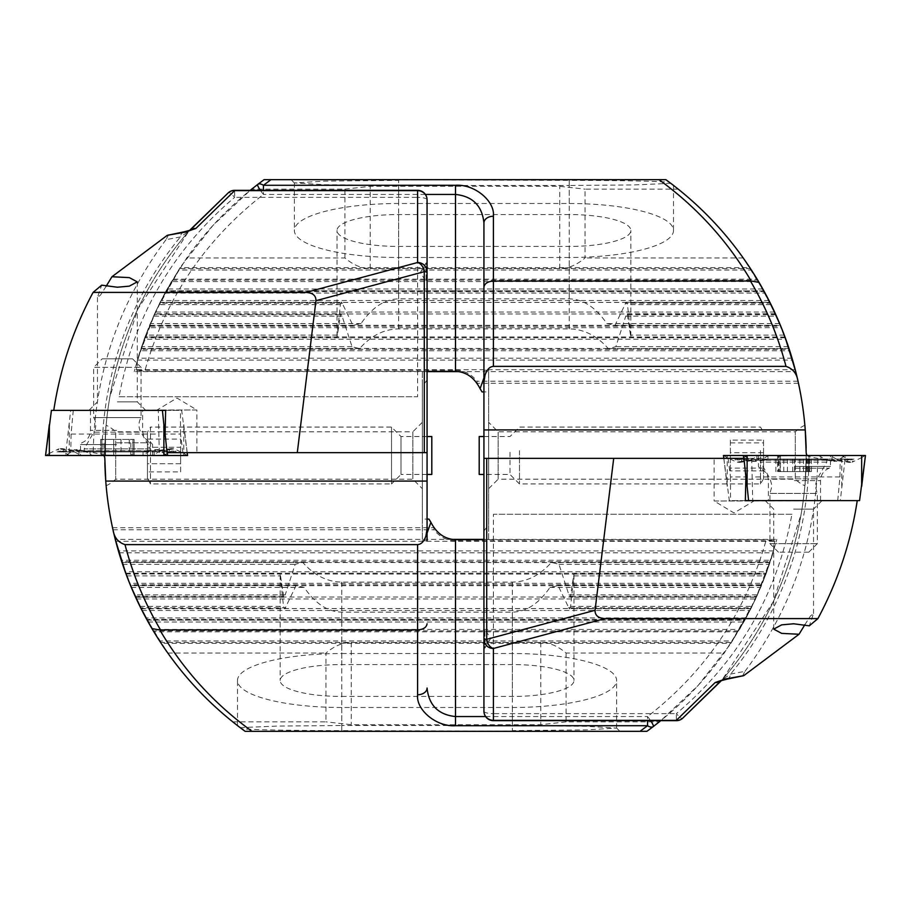 <?xml version="1.0" encoding="UTF-8"?>
<svg xmlns="http://www.w3.org/2000/svg" width="911" height="911" viewBox="0 0 911 911"><rect width="100%" height="100%" fill="white"/><g stroke="black" fill="none" stroke-linecap="round" stroke-linejoin="round"><path stroke-width="0.68" stroke-dasharray="4.55 3.42" d="M117.371 410.383L88.936 410.383L117.371 410.383M117.371 401.853L137.276 401.853L117.371 401.853M106.143 286.282L100.54 295.039L97.466 297.441L101.69 285.166M162.409 410.383L53.76 410.383L196.89 410.007L176.985 398.039L157.079 410.007L196.89 410.007L196.89 452.653L167.043 452.653M427.065 452.653L196.89 452.653M159.3 452.653L158.298 410.383M427.065 281.863L427.065 271.672L427.065 281.863L426.12 281.863L426.12 262.903L420.426 272.389L426.12 281.863L426.12 262.903L427.065 262.903L427.065 380.012L422.328 386.332L422.328 519.088L427.065 519.088M106.132 485.734A33.172 33.172 0 0 0 115.697 479.197L115.697 455.5L115.697 479.197L412.842 479.197L422.328 488.672L422.328 422.328L422.328 488.672M104.867 462.686L104.936 465.327M105.266 473.549L105.505 477.58M105.733 480.849L105.437 476.476M105.209 472.41L104.993 467.172M422.328 422.328L412.842 431.803L412.842 479.197L412.842 431.803L115.697 431.803L115.697 455.5L115.697 431.803A33.172 33.172 0 0 0 106.132 425.266M427.065 380.012L427.065 370.196L422.328 370.196L422.328 386.332M427.065 533.14L427.065 540.804L422.328 540.804L422.328 370.196M427.065 370.196L427.065 481.088M427.065 199.816A9.474 2.448 0 0 0 417.591 197.357L417.591 396.729L119.079 396.729C133.883 316.527 172.407 250.069 234.639 197.357A9.474 1.594 50.4 0 0 228.604 192.506M104.799 457.755A341.226 341.226 0 0 1 104.788 455.5C106.257 416.395 106.257 416.395 104.788 455.5C106.257 416.395 106.257 416.395 104.788 455.5A341.226 341.226 0 0 0 112.52 527.731L121.265 560.254L770.774 560.254L773.428 551.656L755.378 599.495L730.03 644.646L698.111 685.482L660.782 720.669M168.637 234.617L166.03 239.661L180.367 236.951L188.702 231.394L137.766 309.159L109.889 396.729A341.226 341.226 0 0 0 104.788 455.5A341.226 341.226 0 0 1 188.702 231.394L189.499 230.483M529.906 731.328L537.49 731.328M539.38 731.328L546.964 731.328M548.866 731.328L646.912 731.328L659.325 721.854A341.226 341.226 0 0 0 724.234 653.062L744.936 620.095L730.895 643.348L161.156 643.348L160.53 642.403L731.51 642.403L750.994 608.559L738.172 631.813L153.879 631.813M240.162 727.638L276.568 726.09L341.762 725.52L341.762 731.328L245.139 731.328L512.369 731.328L341.762 731.328L341.762 730.633C296.371 730.611 256.458 729.927 241.711 728.8L245.139 731.328L404.791 731.328M341.762 707.494L341.762 725.52L512.369 725.52L512.369 731.328L619.901 731.328L341.762 730.633L341.762 653.517A104.264 26.988 180 0 0 237.486 680.506A104.264 26.988 180 0 0 341.762 707.494L512.369 707.494A104.264 26.988 180 0 0 616.633 680.506A104.264 26.988 180 0 0 512.369 653.517L341.762 653.517M406.682 731.328L414.266 731.328M416.168 731.328L433.226 731.328M435.116 731.328L442.7 731.328M444.602 731.328L452.186 731.328M454.077 731.328L461.661 731.328M463.562 731.328L480.621 731.328M482.511 731.328L490.095 731.328M491.997 731.237L499.581 731.328M501.471 731.328L509.055 731.328M510.946 731.328L528.016 731.237M513.713 731.237L509.033 731.328L513.713 731.328M548.65 731.328L536.01 731.328M122.051 562.634L121.265 560.254L121.732 561.7L770.307 561.7L770 562.634L121.983 562.44L134.543 594.849L285.223 594.849L283.799 597.229L280.224 573.964A61.606 15.942 180 0 0 280.144 574.784A61.606 15.942 180 0 0 280.292 575.889L283.503 606.373L284.87 608.753L296.121 585.5A61.606 15.942 180 0 0 304.172 587.424C315.286 603.64 327.823 611.885 341.762 612.135L512.369 612.135C526.307 611.885 538.834 603.64 549.959 587.424A61.606 15.942 180 0 0 558.01 585.5L569.261 608.753L570.628 606.373L573.839 575.889A61.606 15.942 180 0 0 573.987 574.784A61.606 15.942 180 0 0 573.907 573.964L570.332 597.217L568.897 594.849L558.99 564.365A61.606 15.942 180 0 0 551.36 562.44C539.961 575.319 526.968 581.878 512.369 582.106L341.762 582.106C327.163 581.878 314.17 575.319 302.771 562.44A61.606 15.942 180 0 0 295.141 564.365L285.223 594.849M451.913 539.38L115.264 539.38L125.217 571.789L766.823 571.789L776.787 539.38L770.774 560.254M126.037 574.021L125.217 571.789M773.644 550.904L118.396 550.904L129.635 583.313L762.405 583.313L773.644 550.904L765.957 574.169L126.025 573.998L139.964 606.373L283.503 606.373M130.603 585.693L129.635 583.313L130.216 584.76L761.824 584.76L761.437 585.693L130.603 585.693M283.799 597.229L135.614 597.229L134.543 594.849M140.681 607.842L141.148 608.753L140.67 607.819L285.724 607.819M296.121 585.5L130.524 585.5L145.919 617.909L746.12 617.909L761.516 585.5L750.903 608.753L569.261 608.753M147.218 620.289L146.705 619.343L745.346 619.343L744.822 620.289L147.115 620.095L167.806 653.062A341.226 341.226 0 0 0 232.726 721.854L245.127 731.328M756.517 597.035L135.523 597.035L152.444 629.433L739.595 629.433L756.517 597.035L746.12 617.909M153.868 631.813L153.31 630.879L738.73 630.879L739.595 629.433M750.994 608.559L141.046 608.559L159.596 640.968L732.444 640.968M166.03 239.661C118.749 303.078 94.482 374.079 93.229 452.665L93.104 452.653M183.885 231.872A9.474 5.17 80 0 0 180.367 236.951A344.005 344.005 0 0 0 102.021 454.304L93.229 452.665M102.021 454.304L103.968 455.5M232.726 721.854L325.956 721.854L325.956 653.062C334.28 646.001 342.707 642.471 351.236 642.46L540.804 642.46C549.333 642.471 557.76 646.001 566.084 653.062L724.234 653.062M167.806 653.062L325.956 653.062M119.079 396.729L417.591 396.729M428.944 519.088L433.909 527.731L433.909 529.769C439.671 536.943 446.868 540.644 455.5 540.838L774.646 540.838L766.265 539.654L483.935 539.654M112.52 527.731L433.909 527.731M568.407 607.819L751.37 607.819L766.026 573.964L756.426 597.229L570.332 597.229M571.003 596.284L756.859 596.284L770.057 562.44L762.405 583.313M125.741 573.224L766.299 573.224L766.823 571.789M341.762 696.448L512.369 696.448A61.606 15.942 180 0 0 573.987 680.506A61.606 15.942 180 0 0 512.369 664.563L341.762 664.563A61.606 15.942 180 0 0 280.144 680.506A61.606 15.942 180 0 0 341.762 696.448L341.762 612.135M512.369 707.494L512.369 725.52L585.374 726.249L616.633 728.083L586.103 729.893L512.369 730.633L512.369 653.517M773.428 551.656L774.646 540.838M650.625 720.669A9.474 1.526 -127.4 0 0 647.562 716.558C706.503 670.598 746.075 611.623 766.265 539.654M189.739 230.392A9.474 8.928 -138.9 0 0 188.702 231.394A341.226 341.226 0 0 0 104.788 455.5M112.975 529.769L433.909 529.769M551.36 562.44L770.057 562.44M121.983 562.44L302.771 562.44M122.621 564.365L295.141 564.365M558.99 564.365L769.419 564.365M126.014 573.964L280.224 573.964M573.907 573.964L766.026 573.964M126.731 575.889L280.292 575.889M573.839 575.889L765.308 575.889M558.01 585.5L761.516 585.5M131.321 587.424L304.172 587.424M549.959 587.424L760.719 587.424M483.935 539.38L776.787 539.38M115.754 541.305L776.286 541.305M118.965 552.829L773.075 552.829M136.411 598.948L755.629 598.948M142.014 610.484L750.026 610.484M147.115 620.095L744.936 620.095M148.174 622.008L743.866 622.008M566.084 653.062L566.084 721.854L659.325 721.854M566.084 721.854L540.804 724.689L351.236 724.689L325.956 721.854M422.328 519.088L422.328 540.804M182.906 452.653L180.492 434.08L165.119 434.08M73.279 410.383L71.047 434.08L158.298 434.08M71.047 434.08L70.807 452.653M157.079 410.383L181.688 410.383L187.154 452.653M180.492 434.08L180.492 410.383M494.206 731.237L501.779 731.237L494.206 731.328M536.01 731.237L548.65 731.237M546.213 731.237L542.33 731.237L546.213 731.328M538.435 731.237L542.33 731.237L538.435 731.328M518.53 731.328L520.432 731.328M471.135 731.328L473.037 731.328M423.752 731.328L425.642 731.328M793.629 500.617L822.064 500.617L793.629 500.617M793.629 509.147L813.534 509.147L793.629 509.147M804.857 624.718L810.46 615.961L813.534 613.558L809.31 625.834M748.591 500.617L857.24 500.617L714.11 500.993L734.015 512.961L753.921 500.993L714.11 500.993L714.11 458.347L743.957 458.347M483.935 458.347L714.11 458.347M751.7 458.347L752.702 500.617M483.935 629.137L483.935 639.328L483.935 629.137L484.88 629.137L484.88 648.097L490.573 638.611L484.88 629.137L484.88 648.097L483.935 648.097L483.935 530.988L488.672 524.668L488.672 391.912L483.935 391.912M804.868 425.266A33.172 33.172 0 0 0 795.303 431.803L795.303 455.5L795.303 431.803L498.158 431.803L488.672 422.328L488.672 488.672L488.672 422.328M806.133 448.314L806.064 445.673M805.734 437.451L805.495 433.42M805.267 430.151L805.563 434.524M805.791 438.59L806.007 443.828M488.672 488.672L498.158 479.197L498.158 431.803L498.158 479.197L795.303 479.197L795.303 455.5L795.303 479.197A33.172 33.172 0 0 0 804.868 485.734M483.935 530.988L483.935 540.804L488.672 540.804L488.672 524.668M483.935 370.196L483.935 377.86L483.935 370.196L488.672 370.196L488.672 540.804M483.935 540.804L483.935 429.912M483.935 711.184A9.474 2.448 180 0 0 493.409 713.643L493.409 514.271L791.921 514.271C777.117 594.473 738.593 660.93 676.361 713.643A9.474 1.594 -129.6 0 0 682.396 718.494M806.201 453.245A341.226 341.226 0 0 1 806.212 455.5C804.743 494.605 804.743 494.605 806.212 455.5C804.743 494.605 804.743 494.605 806.212 455.5A341.226 341.226 0 0 0 798.48 383.269L789.735 350.746L140.226 350.746L137.572 359.344L155.622 311.505L180.97 266.354L212.889 225.518L250.218 190.331M742.363 676.383L744.97 671.339L730.633 674.049L722.298 679.606L773.234 601.841L801.111 514.271A341.226 341.226 0 0 0 806.212 455.5A341.226 341.226 0 0 1 722.298 679.606L721.501 680.517M381.094 179.672L373.51 179.672M371.62 179.672L364.036 179.672M362.134 179.672L264.088 179.672L251.675 189.146A341.226 341.226 0 0 0 186.766 257.938L166.064 290.905L180.105 267.652L749.844 267.652L750.47 268.597L179.49 268.597L160.006 302.441L172.828 279.187L757.121 279.187M670.838 183.362L634.432 184.91L569.238 185.48L569.238 179.672L665.861 179.672L398.631 179.672L569.238 179.672L569.238 180.367C614.629 180.389 654.542 181.073 669.289 182.2L665.861 179.672L506.209 179.672M569.238 203.506L569.238 185.48L398.631 185.48L398.631 179.672L291.099 179.672L569.238 180.367L569.238 257.483A104.264 26.988 0 0 0 673.514 230.494A104.264 26.988 0 0 0 569.238 203.506L398.631 203.506A104.264 26.988 0 0 0 294.367 230.494A104.264 26.988 0 0 0 398.631 257.483L569.238 257.483M504.318 179.672L496.734 179.672M494.832 179.672L477.774 179.672M475.884 179.672L468.3 179.672M466.398 179.672L458.814 179.672M456.923 179.672L449.339 179.672M447.438 179.672L430.379 179.672M428.489 179.672L420.905 179.672M419.003 179.763L411.419 179.672M409.529 179.672L401.945 179.672M400.054 179.672L382.984 179.763M397.287 179.763L401.967 179.672L397.287 179.672M362.35 179.672L374.99 179.672M788.949 348.366L789.735 350.746L789.268 349.3L140.693 349.3L141 348.366L789.017 348.56L776.457 316.151L625.777 316.151L627.201 313.771L630.776 337.036A61.606 15.942 0 0 0 630.856 336.216A61.606 15.942 0 0 0 630.708 335.111L627.497 304.627L626.13 302.247L614.879 325.5A61.606 15.942 0 0 0 606.828 323.576C595.714 307.36 583.177 299.115 569.238 298.865L398.631 298.865C384.693 299.115 372.166 307.36 361.041 323.576A61.606 15.942 0 0 0 352.99 325.5L341.739 302.247L340.372 304.627L337.161 335.111A61.606 15.942 0 0 0 337.013 336.216A61.606 15.942 0 0 0 337.093 337.036L340.668 313.783L342.103 316.151L352.01 346.635A61.606 15.942 0 0 0 359.64 348.56C371.039 335.681 384.032 329.122 398.631 328.894L569.238 328.894C583.837 329.122 596.83 335.681 608.229 348.56A61.606 15.942 0 0 0 615.859 346.635L625.777 316.151M459.087 371.62L795.736 371.62L785.783 339.211L144.177 339.211L134.213 371.62L140.226 350.746M784.963 336.979L785.783 339.211M137.356 360.096L792.604 360.096L781.365 327.687L148.595 327.687L137.356 360.096L145.043 336.831L784.975 337.002L771.036 304.627L627.497 304.627M780.397 325.307L781.365 327.687L780.784 326.24L149.176 326.24L149.563 325.307L780.397 325.307M757.132 279.187L757.69 280.121L172.27 280.121L171.405 281.567L758.556 281.567L776.457 316.151M626.13 302.247L769.852 302.247L770.33 303.181L625.276 303.181M614.879 325.5L780.476 325.5L765.081 293.091L164.88 293.091L149.484 325.5L160.097 302.247L341.739 302.247M763.782 290.711L764.295 291.657L165.654 291.657L166.178 290.711L763.885 290.905L743.194 257.938A341.226 341.226 0 0 0 678.274 189.146L665.873 179.672M160.006 302.441L769.954 302.441L751.404 270.032L178.556 270.032M744.97 671.339C792.251 607.922 816.518 536.921 817.771 458.335L817.896 458.347M727.115 679.128A9.474 5.17 -100 0 0 730.633 674.049A344.005 344.005 0 0 0 808.979 456.696L817.771 458.335M808.979 456.696L807.032 455.5M678.274 189.146L585.044 189.146L585.044 257.938C576.72 264.999 568.293 268.529 559.764 268.54L370.196 268.54C361.667 268.529 353.24 264.999 344.916 257.938L186.766 257.938M743.194 257.938L585.044 257.938M791.921 514.271L493.409 514.271M482.056 391.912L477.091 383.269L477.091 381.231C471.329 374.057 464.132 370.356 455.5 370.162L136.354 370.162L144.735 371.346L427.065 371.346M798.48 383.269L477.091 383.269M171.405 281.567L154.483 313.965L164.88 293.091M342.593 303.181L159.63 303.181L144.974 337.036L154.574 313.771L340.668 313.771M339.997 314.716L154.141 314.716L140.943 348.56L148.595 327.687M785.259 337.776L144.701 337.776L144.177 339.211M569.238 214.552L398.631 214.552A61.606 15.942 0 0 0 337.013 230.494A61.606 15.942 0 0 0 398.631 246.437L569.238 246.437A61.606 15.942 0 0 0 630.856 230.494A61.606 15.942 0 0 0 569.238 214.552L569.238 298.865M398.631 203.506L398.631 185.48L325.626 184.751L294.367 182.917L324.897 181.107L398.631 180.367L398.631 257.483M137.572 359.344L136.354 370.162M260.375 190.331A9.474 1.526 52.6 0 0 263.438 194.442C204.497 240.402 164.925 299.377 144.735 371.346M721.261 680.608A9.474 8.928 41.1 0 0 722.298 679.606A341.226 341.226 0 0 0 806.212 455.5M798.025 381.231L477.091 381.231M359.64 348.56L140.943 348.56M789.017 348.56L608.229 348.56M788.379 346.635L615.859 346.635M352.01 346.635L141.581 346.635M784.986 337.036L630.776 337.036M337.093 337.036L144.974 337.036M784.269 335.111L630.708 335.111M337.161 335.111L145.692 335.111M352.99 325.5L149.484 325.5M779.679 323.576L606.828 323.576M361.041 323.576L150.281 323.576M427.065 371.62L134.213 371.62M795.246 369.695L134.714 369.695M792.035 358.171L137.925 358.171M775.477 313.965L154.483 313.965M774.589 312.052L155.371 312.052M768.986 300.516L160.974 300.516M763.885 290.905L166.064 290.905M762.826 288.992L167.134 288.992M344.916 257.938L344.916 189.146L251.675 189.146M344.916 189.146L370.196 186.311L559.764 186.311L585.044 189.146M488.672 391.912L488.672 370.196M728.094 458.347L730.508 476.92L745.881 476.92M837.721 500.617L839.953 476.92L752.702 476.92M839.953 476.92L840.193 458.347M753.921 500.617L729.312 500.617L723.846 458.347M730.508 476.92L730.508 500.617M416.794 179.763L409.221 179.763L416.794 179.672M374.99 179.763L362.35 179.763M364.787 179.763L368.67 179.763L364.787 179.672M372.565 179.763L368.67 179.763L372.565 179.672M392.47 179.672L390.568 179.672M439.865 179.672L437.963 179.672M487.248 179.672L485.358 179.672M427.065 436.54L400.999 436.54L391.525 427.065L150.474 427.065L150.474 483.935L150.474 427.065L147.445 432.315L147.445 478.685L147.445 432.315M427.065 474.46L400.999 474.46L400.999 436.54L400.999 474.46L391.525 483.935L391.525 427.065L391.525 483.935L150.474 483.935L147.445 478.685M180.617 471.921L180.617 463.71L147.445 463.71L147.445 439.079L147.445 471.921L147.445 463.71L180.617 463.71L180.617 471.921L147.445 471.921M431.803 436.54L431.803 474.46M180.617 439.079L180.617 463.71L180.617 447.29L147.445 447.29L180.617 447.29L180.617 439.079L147.445 439.079M479.197 474.46L479.197 436.54M510.001 452.266L510.001 474.46L510.001 452.266M519.475 450.638L519.475 483.935L519.475 450.638M760.526 450.638L760.526 483.935L760.526 450.638M763.555 451.537L763.555 478.685L763.555 451.537M763.555 440.093L763.555 470.907L763.555 440.093L730.383 440.093L730.383 452.699L763.555 452.699M763.555 468.106L730.383 468.106L730.383 452.699M730.383 468.106L730.383 470.907L763.555 470.907M730.383 470.907L730.383 458.301L763.555 458.301M730.383 440.093L730.383 458.301M730.383 442.894L763.555 442.894M116.551 410.383L90.485 410.383L116.551 410.383M116.551 455.5L80.532 455.5L116.551 455.5M80.737 455.5L163.65 455.5L69.464 455.5L80.737 455.5L74.668 451.947L78.403 450.49L90.064 451.947L74.178 450.023L65.683 455.5L187.495 455.5M45.607 455.5L65.683 455.5M51.426 410.383L70.694 410.383L65.501 455.5M70.694 410.383L181.688 410.383M78.403 450.49L76.626 449.533L68.131 451.947L57.006 451.947L58.782 448.85L49.342 453.416L49.342 455.5M163.878 455.5L163.878 453.416L158.298 449.681L156.487 449.522L143.038 451.059L78.938 451.059L78.938 451.947L143.038 451.947L158.935 450.023L164.971 451.947L176.108 451.947L174.331 448.85L154.175 451.947L169.309 449.567L169.571 451.947L158.446 451.947L154.711 450.49L143.038 451.947L78.938 451.947L78.938 451.059L61.925 448.611L58.782 448.85L78.938 451.947L63.804 449.567L63.531 451.947L69.6 455.5M169.309 449.567L171.177 448.611L174.331 448.85L183.771 453.416L183.771 455.5L183.771 424.617L187.21 452.653M69.464 455.5L63.155 451.856L74.668 451.947A6.639 6.536 90 0 0 71.4 451.059L74.804 449.67M163.65 455.5L169.958 451.856L163.502 455.5M61.925 448.611L63.804 449.567M156.487 449.522L154.711 450.49M132.539 358.82L141.068 367.349L141.068 417.591A14.223 14.223 0 0 0 140.886 432.121L150.543 448.861L84.199 448.861L93.867 432.121L140.886 432.121L93.867 432.121A14.223 14.223 0 0 0 93.674 417.591L141.068 417.591L93.674 417.591L93.674 367.349L141.068 367.349L93.674 367.349L102.203 358.82L132.539 358.82L102.203 358.82M103.934 439.387L101.861 439.387L103.934 439.387L103.934 454.532L100.7 455.386L100.7 439.387L101.873 439.387L100.688 439.387L105.494 439.387L100.7 439.387M130.842 439.387L132.904 439.387L130.842 439.387L130.842 454.532L134.076 455.386L105.494 455.01C101.041 455.591 99.834 455.591 101.861 455.01L101.861 439.387L101.873 455.022C99.846 455.591 101.064 455.591 105.517 455.022L134.088 455.386L134.076 439.387L113.761 439.387L134.088 439.387L134.088 455.386L130.842 454.532L136.331 455.5L98.411 455.5L136.331 455.5M142.344 455.5L92.41 455.5L84.199 450.763L150.543 450.763L84.199 450.763L84.199 448.861L150.543 448.861L150.543 450.763L142.344 455.5L92.41 455.5M100.688 439.387L100.688 455.375L103.934 454.532L98.411 455.5M113.738 455.01L113.738 439.387L105.517 439.387L113.738 439.387L113.761 455.022M794.449 500.617L820.515 500.617L794.449 500.617M794.449 455.5L830.468 455.5L794.449 455.5M830.263 455.5L747.35 455.5L841.536 455.5L830.263 455.5L836.332 459.053L832.597 460.51L820.936 459.053L836.822 460.977L845.317 455.5L723.505 455.5M865.393 455.5L845.317 455.5M859.574 500.617L840.306 500.617L845.499 455.5M840.306 500.617L729.312 500.617M832.597 460.51L834.374 461.467L842.869 459.053L853.994 459.053L852.218 462.15L861.658 457.584L861.658 455.5M747.122 455.5L747.122 457.584L752.702 461.319L754.513 461.478L767.962 459.941L832.062 459.941L832.062 459.053L767.962 459.053L752.065 460.977L746.029 459.053L734.892 459.053L736.669 462.15L756.825 459.053L741.691 461.433L741.429 459.053L752.554 459.053L756.289 460.51L767.962 459.053L832.062 459.053L832.062 459.941L849.075 462.389L852.218 462.15L832.062 459.053L847.196 461.433L847.469 459.053L841.4 455.5M741.691 461.433L739.823 462.389L736.669 462.15L727.229 457.584L727.229 455.5L727.229 486.383L723.789 458.347M841.536 455.5L847.845 459.144L836.332 459.053A6.639 6.536 -90 0 0 839.6 459.941L836.196 461.33M747.35 455.5L741.042 459.144L747.498 455.5M849.075 462.389L847.196 461.433M754.513 461.478L756.289 460.51M779.144 471.613L811.405 471.613L778.381 471.613L779.144 471.613L779.144 455.978L778.381 455.671L778.381 471.613M774.669 455.5L812.589 455.5L779.144 455.978C777.8 455.409 779.349 455.409 783.779 455.978L780.078 455.99C775.728 455.409 774.885 455.409 777.55 455.99L780.465 456.445L780.465 471.613M770.262 493.409L817.326 493.409L770.262 493.409M816.996 543.651L769.932 543.651L816.996 543.651M808.581 552.18L778.461 552.18L808.581 552.18M818.249 455.5L768.656 455.5L818.249 455.5M826.345 460.237L760.457 460.237L826.345 460.237M826.345 462.139L760.457 462.139L826.345 462.139M811.405 471.613L811.359 455.614M812.589 455.5L806.827 456.445L806.827 471.613M808.148 471.613L808.148 455.978L808.854 455.614M775.887 471.613L775.887 455.58L777.55 455.99L777.55 471.613M417.591 190.331L417.591 197.357L234.639 197.357L234.639 190.331M455.5 540.838L455.5 539.654M512.369 612.135L512.369 696.448M341.762 582.106L341.762 664.563M512.369 582.106L512.369 664.563M485.609 716.558L647.562 716.558L647.562 720.669M568.897 594.849L757.508 594.849M135.192 596.284L283.127 596.284M570.628 606.373L752.087 606.373M351.236 642.46L351.236 724.689M540.804 642.46L540.804 724.689M493.409 720.669L493.409 713.643L676.361 713.643L676.361 720.669M455.5 370.162L455.5 371.346M398.631 298.865L398.631 214.552M569.238 328.894L569.238 246.437M398.631 328.894L398.631 246.437M425.391 194.442L263.438 194.442L263.438 190.331M342.103 316.151L153.492 316.151M775.808 314.716L627.873 314.716M340.372 304.627L158.913 304.627M559.764 268.54L559.764 186.311M370.196 268.54L370.196 186.311M116.551 430.356L90.485 430.356L116.551 430.356M116.551 442.814L151.328 442.814L116.551 442.814M116.551 444.602L80.532 444.602L116.551 444.602M69.236 424.617L69.236 453.416M165.722 439.865L167.271 452.653M45.744 455.5L49.342 453.416L45.789 455.5M90.064 451.947L90.064 451.059L90.064 451.947L154.175 451.947L90.064 451.947L90.064 455.5M187.37 455.5L183.771 453.416L187.313 455.5M163.878 453.416L167.419 455.5M78.938 451.947L78.938 455.5M143.038 451.947L143.038 455.5M169.571 451.947A6.639 6.536 90 0 1 172.839 451.059L161.702 451.059L158.446 451.947L152.376 455.5M154.175 451.947L154.175 455.5M68.131 451.947A6.639 6.536 90 0 1 71.4 451.059L60.263 451.059L63.531 451.947M57.006 451.947L60.263 451.059L63.155 451.856M169.958 451.856L172.839 451.059A6.639 6.536 90 0 1 176.108 451.947M158.298 449.67L164.971 451.947M132.904 439.387L132.904 455.022L132.904 439.387M129.26 439.387L129.26 455.022M121.004 439.387L121.004 455.01M129.282 439.387L129.282 455.022M121.038 439.387L121.038 455.022M105.494 455.01L105.494 439.387L105.517 455.022M794.449 480.644L820.515 480.644L794.449 480.644M794.449 468.186L829.226 468.186L794.449 468.186M794.449 466.398L830.468 466.398L794.449 466.398M841.764 486.383L841.764 457.584M745.278 471.135L743.729 458.347M865.256 455.5L861.658 457.584L865.211 455.5M820.936 459.053L820.936 459.941L820.936 459.053L756.825 459.053L820.936 459.053L820.936 455.5M723.63 455.5L727.229 457.584L723.687 455.5M747.122 457.584L743.581 455.5M832.062 459.053L832.062 455.5M767.962 459.053L767.962 455.5M741.429 459.053A6.639 6.536 -90 0 1 738.161 459.941L749.297 459.941L752.554 459.053L758.624 455.5M756.825 459.053L756.825 455.5M842.869 459.053A6.639 6.536 -90 0 1 839.6 459.941L850.737 459.941L847.469 459.053M853.994 459.053L850.737 459.941L847.845 459.144M741.042 459.144L738.161 459.941A6.639 6.536 -90 0 1 734.892 459.053M752.702 461.33L746.029 459.053M816.803 478.879L770.114 478.879L816.803 478.879M809.742 471.613L809.742 455.978M803.513 471.613L803.513 455.978M794.586 471.613L794.586 455.99M807.203 471.613L807.203 455.978M799.869 471.613L799.869 455.978M792.707 471.613L792.707 455.978M783.779 471.613L783.779 455.978M780.078 471.613L780.078 455.99M787.411 471.613L787.411 455.99M97.466 297.441L97.466 401.853L88.936 410.383M280.144 574.784L280.144 680.506M573.987 574.784L573.987 680.506M619.901 731.328L616.61 728.014M616.633 728.083L616.633 680.506M237.486 725.6L237.486 680.506M109.889 396.729L111.677 387.323M141.148 608.753L284.87 608.753M137.276 281.875L137.276 401.853L145.806 410.383M813.534 613.558L813.534 509.147L822.064 500.617M630.856 336.216L630.856 230.494M337.013 336.216L337.013 230.494M291.099 179.672L294.39 182.986M294.367 182.917L294.367 230.494M673.514 185.4L673.514 230.494M801.111 514.271L799.323 523.677M775.386 313.771L627.201 313.771M773.724 629.125L773.724 509.147L765.194 500.617M483.935 436.54L510.001 436.54L519.475 427.065L760.526 427.065L763.555 432.315M763.555 478.685L760.526 483.935L519.475 483.935L510.001 474.46L483.935 474.46M90.485 410.383L90.485 430.356C90.189 436.335 87.285 440.48 81.774 442.814L80.532 444.602L80.532 455.5M152.57 455.5L152.57 444.602L151.328 442.814C145.817 440.48 142.925 436.335 142.617 430.356L142.617 410.383M171.177 448.611L154.175 451.059L90.064 451.059C84.791 450.592 89.563 451.856 76.626 449.522M820.515 500.617L820.515 480.644C820.811 474.665 823.715 470.52 829.226 468.186L830.468 466.398L830.468 455.5M758.43 455.5L758.43 466.398L759.672 468.186C765.183 470.52 768.075 474.665 768.383 480.644L768.383 500.617M739.823 462.389L756.825 459.941L820.936 459.941C826.209 460.408 821.437 459.144 834.374 461.478M768.656 455.5L760.457 460.237L760.457 462.139L770.114 478.879L772.027 485.984L769.932 493.409L769.932 543.651L778.461 552.18M818.59 455.5L826.801 460.237L826.801 462.139L817.133 478.879L815.231 485.984L817.326 493.409L817.326 543.651L808.797 552.18M808.9 471.613L808.9 455.671"/><path stroke-width="1.37" d="M167.26 235.345L183.885 231.872A9.474 5.17 80 0 1 185.537 232.054L167.26 235.345L111.962 276.739L106.143 286.282M111.962 276.739L129.316 277.616L137.276 281.875L129.316 286.145L117.371 287.216L101.69 285.166L93.081 292.408L306.016 292.408C312.735 292.807 316.049 295.574 315.946 300.698L297.293 452.653L167.043 452.653L165.119 434.08L165.643 410.383L162.409 410.383L165.643 410.383M306.016 292.408L417.591 262.516L417.591 190.331A9.474 9.474 0 0 1 427.065 199.816L427.065 540.804L427.065 533.14L430.914 522.322C436.608 533.413 444.807 539.187 455.5 539.654L483.935 539.654M104.936 465.327L105.266 473.549M105.505 477.58L105.71 480.507M105.437 476.476L105.209 472.41M104.993 467.172L104.867 462.686M103.968 455.5L104.799 457.755L105.756 481.088A341.226 341.226 0 0 0 113.066 530.168L114.911 537.98M189.499 230.483L228.604 192.506L189.989 230.278L183.885 231.872M241.711 728.8L245.139 731.328L646.912 731.328L653.324 726.545A9.474 1.526 -127.4 0 0 650.625 720.669M512.369 731.328L619.901 731.328L512.369 731.328M115.264 539.38L125.741 573.224M121.265 560.254L118.396 550.904M129.635 583.313L135.192 596.284M126.037 574.021L122.051 562.634M139.964 606.373L130.524 585.5M145.919 617.909L141.148 608.753M140.681 607.842L135.523 597.035M152.444 629.433L141.046 608.559M159.596 640.968L153.333 630.913M153.23 630.742L147.218 620.289M239.673 727.274L237.486 725.6M245.127 731.328C207.048 703.451 175.994 669.209 151.955 628.601C133.871 597.81 120.912 565.002 113.066 530.168C114.285 537.592 118.259 542.409 125.001 544.619L417.591 544.619C421.303 544.368 424.105 541.43 425.961 535.816A9.474 5.432 -0 0 0 427.065 533.277L427.065 540.804M427.065 533.277L427.065 481.088L105.756 481.088M427.065 262.903L427.065 199.816A9.474 9.156 -0 0 0 417.591 190.661L234.639 190.661L195.854 228.456A9.474 8.928 -138.9 0 0 189.739 230.392M125.001 544.619C132.869 574.704 144.712 603.139 160.53 629.911L159.835 630.002C183.532 670.189 214.267 703.952 252.04 731.328M640.012 731.328L647.562 725.714L455.5 725.714C436.745 727.103 415.894 710.079 417.591 694.763L417.591 629.911L160.53 629.911M185.537 232.054L195.854 228.456M427.065 452.653L297.293 452.653M417.591 544.619L417.591 629.911C423.296 629.512 426.462 627.474 427.065 623.796M427.065 528.847L425.961 535.816M424.287 452.653L424.287 271.672L427.065 271.672A9.474 9.156 0 0 0 417.591 262.516A9.474 6.582 75 0 1 424.287 271.672L315.946 300.698M154.471 632.792L151.955 628.601L159.835 630.002M430.914 522.322L428.944 519.088L427.065 519.088M417.591 694.763A9.474 6.707 0 0 0 427.065 688.056C428.876 705.251 438.35 714.748 455.5 716.558L485.609 716.558M660.782 720.669L653.324 726.545A9.474 4.919 52.6 0 1 647.562 725.714L647.562 720.669M234.639 190.661A9.474 8.734 -129.6 0 0 228.604 192.506A9.474 9.474 0 0 1 234.639 190.331L234.639 190.661M451.913 539.38L483.935 539.38M53.76 410.383C60.035 368.978 73.142 329.657 93.081 292.408M743.74 675.655L727.115 679.128A9.474 5.17 -100 0 1 725.463 678.946L743.74 675.655L799.038 634.261L804.857 624.718M799.038 634.261L781.684 633.384L773.724 629.125L781.684 624.855L793.629 623.784L809.31 625.834L817.919 618.592L604.984 618.592C598.265 618.193 594.951 615.426 595.054 610.302L613.707 458.347L743.957 458.347L745.881 476.92L745.357 500.617L748.591 500.617L745.357 500.617M604.984 618.592L493.409 648.484L493.409 720.669A9.474 9.474 0 0 1 483.935 711.184L483.935 222.944C482.124 205.749 472.65 196.252 455.5 194.442L425.391 194.442M806.064 445.673L805.734 437.451M805.495 433.42L805.29 430.493M805.563 434.524L805.791 438.59M806.007 443.828L806.133 448.314M807.032 455.5L806.201 453.245L805.244 429.912A341.226 341.226 0 0 0 797.934 380.832L796.089 373.02M721.501 680.517L682.396 718.494L721.011 680.722L727.115 679.128M669.289 182.2L665.861 179.672L264.088 179.672L257.676 184.455A9.474 1.526 52.6 0 0 260.375 190.331M398.631 179.672L291.099 179.672L398.631 179.672M795.736 371.62L785.259 337.776M789.735 350.746L792.604 360.096M781.365 327.687L775.808 314.716M784.963 336.979L788.949 348.366M771.036 304.627L780.476 325.5M765.081 293.091L775.386 313.771M758.556 281.567L769.954 302.441M751.404 270.032L757.667 280.087M757.77 280.258L763.782 290.711M671.327 183.726L673.514 185.4M665.873 179.672C703.952 207.549 735.006 241.791 759.045 282.399C777.129 313.19 790.088 345.998 797.934 380.832C796.715 373.408 792.741 368.591 785.999 366.381L493.409 366.381C489.697 366.632 486.895 369.57 485.039 375.184A9.474 5.432 180 0 0 483.935 377.723L483.935 222.944A9.474 6.707 180 0 1 493.409 216.237L493.409 281.089L751.165 280.998C727.468 240.811 696.733 207.048 658.96 179.672M483.935 377.723L483.935 429.912L805.244 429.912M483.935 648.097L483.935 711.184A9.474 9.156 180 0 0 493.409 720.339L676.361 720.339L715.146 682.544A9.474 8.928 41.1 0 0 721.261 680.608M785.999 366.381C778.131 336.296 766.288 307.861 750.47 281.089M725.463 678.946L715.146 682.544M483.935 458.347L613.707 458.347M493.409 366.381L493.409 281.089C487.704 281.488 484.538 283.526 483.935 287.204M483.935 382.153L485.039 375.184M486.713 458.347L486.713 639.328L483.935 639.328A9.474 9.156 180 0 0 493.409 648.484A9.474 6.582 -105 0 1 486.713 639.328L595.054 610.302M756.529 278.208L759.045 282.399L751.165 280.998M483.935 377.86L480.086 388.678C474.392 377.587 466.193 371.813 455.5 371.346L427.065 371.346M480.086 388.678L482.056 391.912L483.935 391.912M250.218 190.331L257.676 184.455A9.474 4.919 -127.4 0 1 263.438 185.286L455.5 185.286C474.255 183.897 495.106 200.921 493.409 216.237M676.361 720.339A9.474 8.734 50.4 0 0 682.396 718.494A9.474 9.474 0 0 1 676.361 720.669L676.361 720.339M459.087 371.62L427.065 371.62M857.24 500.617C850.965 542.022 837.858 581.343 817.919 618.592M427.065 474.46L431.803 474.46L431.803 436.54L427.065 436.54M483.935 436.54L479.197 436.54L479.197 474.46L483.935 474.46M163.878 455.5L163.878 424.617L162.409 410.383L51.426 410.383L45.55 455.5L187.552 455.5L187.154 452.653M747.122 455.5L747.122 486.383L748.591 500.617L859.574 500.617L865.45 455.5L723.448 455.5L723.846 458.347M455.5 539.654L455.5 725.714M455.5 371.346L455.5 185.286M270.988 179.672L263.438 185.286L263.438 190.331M45.55 455.5L49.342 424.617L49.342 455.5M163.878 424.617L165.722 439.865M167.271 452.653L167.613 455.5M865.45 455.5L861.658 486.383L861.658 455.5M747.122 486.383L745.278 471.135M743.729 458.347L743.387 455.5M417.591 190.331L234.639 190.331M493.409 720.669L676.361 720.669M187.21 452.653L187.552 455.5M723.789 458.347L723.448 455.5"/></g></svg>

